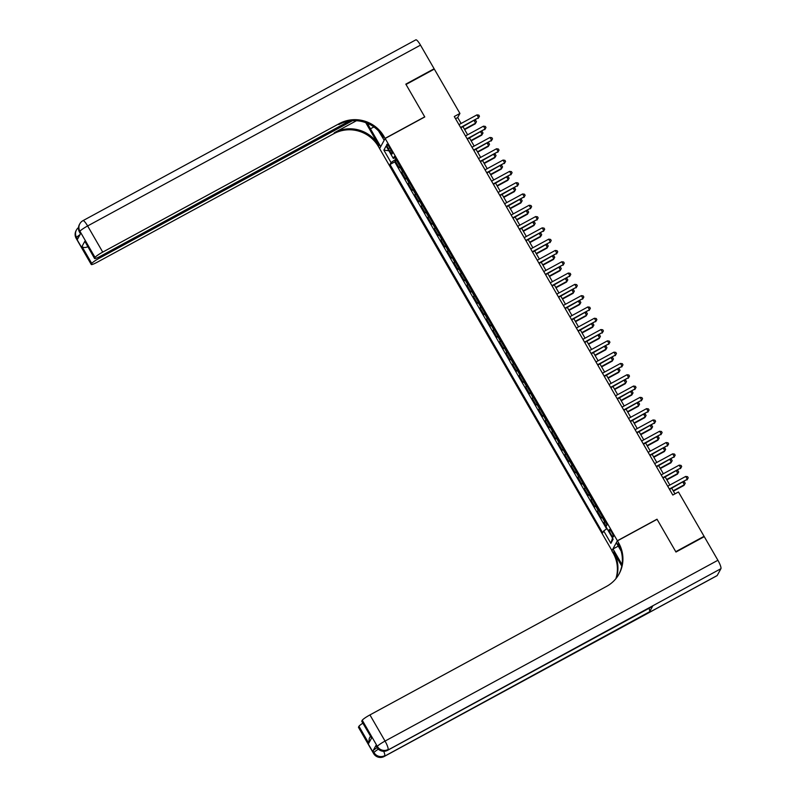 <?xml version="1.0" encoding="UTF-8"?>
<svg xmlns="http://www.w3.org/2000/svg" width="797" height="797" viewBox="0 0 797 797"><rect width="100%" height="100%" fill="white"/><g stroke="black" fill="none" stroke-linecap="round" stroke-linejoin="round"><path stroke-width="1.2" d="M611.797 532.376A4.204 0.847 -118.5 0 0 609.307 529.547A4.204 0.847 -118.5 0 0 610.841 534.12A4.204 0.847 -118.5 0 0 613.321 536.949A4.204 0.847 -118.5 0 0 611.797 532.376M612.046 550.747L379.621 148.601L385.15 138.479L617.386 540.735L611.857 550.847M400.044 166.364A5.26 0.658 150 0 0 399.705 166.762L399.158 167.759L395.242 160.984L396.537 160.277M402.654 170.887A5.26 0.658 150 0 0 402.316 171.285L401.768 172.282L403.063 171.584M401.768 172.282L405.683 179.056L406.231 178.06A5.26 0.658 150 0 1 406.57 177.661M413.095 188.959A5.26 0.658 150 0 0 412.756 189.357L412.208 190.363L408.293 183.579L409.578 182.882M419.62 200.266A5.26 0.658 150 0 0 419.272 200.665L418.734 201.661L414.819 194.876L416.104 194.179M426.146 211.564A5.26 0.658 150 0 0 425.797 211.962L425.259 212.958L421.344 206.174L422.629 205.477M432.661 222.861A5.26 0.658 150 0 0 432.323 223.26L431.775 224.256L427.859 217.481L429.155 216.774M439.187 234.159A5.26 0.658 150 0 0 438.848 234.557L438.3 235.553L434.385 228.779L435.68 228.072M445.712 245.456A5.26 0.658 150 0 0 445.374 245.855L444.826 246.851L440.91 240.076L442.196 239.379M452.238 256.754A5.26 0.658 150 0 0 451.889 257.152L451.351 258.158L447.436 251.374L448.721 250.676M458.763 268.061A5.26 0.658 150 0 0 458.414 268.459L457.877 269.456L453.961 262.671L455.246 261.974M465.279 279.358A5.26 0.658 150 0 0 464.94 279.757L464.392 280.753L460.477 273.969L461.772 273.271M471.804 290.656A5.26 0.658 150 0 0 471.465 291.054L470.917 292.051L467.002 285.276L468.297 284.569M478.33 301.953A5.26 0.658 150 0 0 477.991 302.352L477.443 303.348L473.528 296.574L474.813 295.866M484.855 313.251A5.26 0.658 150 0 0 484.506 313.649L483.968 314.646L480.053 307.871L481.338 307.174M491.38 324.548A5.26 0.658 150 0 0 491.032 324.947L490.494 325.953L486.578 319.169L487.864 318.471M497.896 335.856A5.26 0.658 150 0 0 497.557 336.254L497.009 337.251L493.104 330.466L494.389 329.769M504.421 347.153A5.26 0.658 150 0 0 504.083 347.552L503.535 348.548L499.619 341.764L500.914 341.066M510.947 358.451A5.26 0.658 150 0 0 510.608 358.849L510.06 359.845L506.145 353.061L507.43 352.364M517.472 369.748A5.26 0.658 150 0 0 517.133 370.147L516.586 371.143L512.67 364.368L513.955 363.661M523.998 381.046A5.26 0.658 150 0 0 523.649 381.444L523.111 382.44L519.196 375.666L520.481 374.969M530.513 392.343A5.26 0.658 150 0 0 530.174 392.742L529.626 393.738L525.721 386.963L527.006 386.266M537.039 403.651A5.26 0.658 150 0 0 536.7 404.039L536.152 405.045L532.237 398.261L533.532 397.564M543.564 414.948A5.26 0.658 150 0 0 543.225 415.347L542.677 416.343L538.762 409.558L540.057 408.861M550.089 426.246A5.26 0.658 150 0 0 549.751 426.644L549.203 427.64L545.287 420.856L546.573 420.158M556.615 437.543A5.26 0.658 150 0 0 556.266 437.942L555.728 438.938L551.813 432.163L553.098 431.456M563.14 448.841A5.26 0.658 150 0 0 562.792 449.239L562.254 450.235L558.338 443.461L559.624 442.763M569.656 460.138A5.26 0.658 150 0 0 569.317 460.536L568.769 461.533L564.854 454.758L566.149 454.061M576.181 471.435A5.26 0.658 150 0 0 575.842 471.834L575.295 472.84L571.379 466.056L572.674 465.358M582.707 482.743A5.26 0.658 150 0 0 582.368 483.141L581.82 484.138L577.905 477.353L579.19 476.656M589.232 494.04A5.26 0.658 150 0 0 588.883 494.439L588.345 495.435L584.43 488.651L585.715 487.953M595.757 505.338A5.26 0.658 150 0 0 595.409 505.736L594.871 506.733L590.956 499.958L592.241 499.251M602.273 516.635A5.26 0.658 150 0 0 601.934 517.034L601.386 518.03L597.471 511.256L598.766 510.558M461.114 123.475L457.687 117.548L459.929 113.443L454.27 116.521L672.807 495.037L678.466 491.968L704.07 536.311L675.766 551.693L657.007 519.206L617.386 540.735M388.338 148.68L389.773 151.171A4.075 0.817 -118.5 0 0 392.184 153.911A4.075 0.817 -118.5 0 0 390.699 149.477L389.265 146.987A4.075 0.817 -118.5 0 0 386.854 144.257A4.075 0.817 -118.5 0 0 388.338 148.68L389.783 147.893M395.91 159.191L391.038 162.568L389.992 164.481L602.662 532.834L603.708 530.922L610.881 543.345L613.152 539.19L605.969 526.757L607.015 524.844L394.346 156.501L393.31 158.414L395.093 157.786M391.038 162.568L383.865 150.135L386.127 145.981L393.31 158.414M395.242 160.984L394.744 161.901L606.627 528.889M604.883 521.158A5.26 0.658 -30 0 0 604.544 521.557L603.996 522.553L606.198 526.359M597.471 511.256L598.019 510.259A5.26 0.658 -30 0 1 598.358 509.861M590.956 499.958L591.494 498.952A5.26 0.658 -30 0 1 591.842 498.553M584.43 488.651L584.978 487.654A5.26 0.658 -30 0 1 585.317 487.256M577.905 477.353L578.453 476.357A5.26 0.658 -30 0 1 578.791 475.958M571.379 466.056L571.927 465.059A5.26 0.658 -30 0 1 572.266 464.661M564.854 454.758L565.402 453.762A5.26 0.658 -30 0 1 565.74 453.363M558.338 443.461L558.876 442.465A5.26 0.658 -30 0 1 559.225 442.066M551.813 432.163L552.361 431.157A5.26 0.658 -30 0 1 552.7 430.759M545.287 420.856L545.835 419.86A5.26 0.658 -30 0 1 546.174 419.461M538.762 409.558L539.31 408.562A5.26 0.658 -30 0 1 539.649 408.164M532.237 398.261L532.785 397.265A5.26 0.658 -30 0 1 533.123 396.866M525.721 386.963L526.259 385.967A5.26 0.658 -30 0 1 526.608 385.569M519.196 375.666L519.734 374.67A5.26 0.658 -30 0 1 520.082 374.271M512.67 364.368L513.218 363.372A5.26 0.658 -30 0 1 513.557 362.974M506.145 353.061L506.693 352.065A5.26 0.658 -30 0 1 507.031 351.666M499.619 341.764L500.167 340.767A5.26 0.658 -30 0 1 500.506 340.369M493.104 330.466L493.642 329.47A5.26 0.658 -30 0 1 493.991 329.071M486.578 319.169L487.116 318.172A5.26 0.658 -30 0 1 487.465 317.774M480.053 307.871L480.601 306.875A5.26 0.658 -30 0 1 480.94 306.476M473.528 296.574L474.076 295.577A5.26 0.658 -30 0 1 474.414 295.179M467.002 285.276L467.55 284.27A5.26 0.658 -30 0 1 467.889 283.871M460.477 273.969L461.025 272.972A5.26 0.658 -30 0 1 461.363 272.574M453.961 262.671L454.499 261.675A5.26 0.658 -30 0 1 454.848 261.277M447.436 251.374L447.984 250.378A5.26 0.658 -30 0 1 448.322 249.979M440.91 240.076L441.458 239.08A5.26 0.658 -30 0 1 441.797 238.682M434.385 228.779L434.933 227.783A5.26 0.658 -30 0 1 435.272 227.384M427.859 217.481L428.407 216.475A5.26 0.658 -30 0 1 428.746 216.077M421.344 206.174L421.882 205.178A5.26 0.658 -30 0 1 422.231 204.779M414.819 194.876L415.367 193.88A5.26 0.658 -30 0 1 415.705 193.482M408.293 183.579L408.841 182.583A5.26 0.658 -30 0 1 409.18 182.184M385.15 138.479L424.771 116.96L406.022 84.472L434.325 69.1L459.929 113.443M703.721 536.949L704.07 536.311M674.959 493.871L671.702 488.232M669.859 485.044L665.186 476.935M663.343 473.747L658.661 465.637M656.818 462.449L652.135 454.34M650.292 451.152L645.61 443.042M643.767 439.854L639.084 431.745M637.241 428.547L632.569 420.437M630.726 417.249L626.043 409.14M624.2 405.952L619.518 397.842M617.675 394.654L612.993 386.545M611.15 383.357L606.467 375.248M604.624 372.06L599.942 363.95M598.109 360.752L593.426 352.643M591.583 349.455L586.901 341.345M585.058 338.157L580.375 330.048M578.532 326.86L573.85 318.75M572.007 315.562L567.325 307.453M565.491 304.265L560.809 296.155M558.966 292.957L554.284 284.858M552.441 281.66L547.758 273.55M545.915 270.362L541.233 262.253M539.39 259.065L534.707 250.955M532.864 247.767L528.192 239.658M526.349 236.47L521.666 228.36M519.823 225.162L515.141 217.063M513.298 213.865L508.616 205.756M506.772 202.568L502.09 194.458M500.247 191.27L495.575 183.161M493.732 179.973L489.049 171.863M487.206 168.675L482.524 160.566M480.681 157.368L475.998 149.268M474.155 146.07L469.473 137.961M467.63 134.773L462.947 126.663M455.535 118.713L457.687 117.548M394.744 161.901L389.992 164.481M603.996 522.553L605.292 521.856M603.708 530.922L607.035 528.61M388.896 150.763L383.865 150.135M610.881 543.345L612.514 538.095M460.796 127.839L478.589 117.687L460.586 127.47M476.965 114.868L478.808 115.117L479.465 116.252L478.589 117.687L476.965 114.868L458.952 124.641M479.465 116.252L478.22 118.374M464.641 129.592L475.231 123.844L475.61 123.156L474.125 120.596M464.432 129.224L475.61 123.156L476.476 121.712L475.231 123.844M474.484 120.397L475.829 120.586L476.476 121.712M76.173 238.373A7.89 7.89 0 0 1 76.084 230.652A7.89 7.671 28.6 0 0 76.213 238.124L91.316 264.275A7.89 0.996 150 0 0 91.276 264.534L76.173 238.373A7.89 0.996 -30 0 1 76.213 238.124L76.592 237.436L77.568 239.13L80.547 233.66L79.57 231.967L79.949 231.289A7.89 0.996 -30 0 1 87.63 225.959L102.733 252.111A7.89 0.996 150 0 0 95.052 257.441L79.949 231.289A7.89 7.671 -151.4 0 1 79.81 223.818A7.89 7.89 0 0 1 82.968 220.659A7.89 1.584 -118.5 0 1 87.63 225.959L420.497 45.14L434.126 68.761L405.822 84.133L424.711 116.84L385.081 138.369L383.975 136.446A32.876 31.94 28.6 0 0 339.363 123.575L102.733 252.111M367.596 123.386A14.794 2.969 -118.5 0 0 370.436 128.815L380.637 146.499L379.561 148.481L378.445 146.568A32.876 31.94 28.6 0 0 333.833 133.687L97.214 262.223A7.89 0.996 150 0 1 91.276 264.534M384.184 140.252L378.605 131.017M384.005 140.352L385.081 138.369M365.753 122.658L378.983 145.582A32.876 31.94 28.6 0 0 334.371 132.71L356.448 120.716M88.098 246.642C85.309 247.837 83.267 247.797 81.971 246.522L84.821 241.302L94.604 258.248L95.052 257.441M94.604 258.248A7.89 0.996 150 0 0 94.564 258.507A7.89 0.996 150 0 0 100.502 256.196L349.345 121.024M82.968 220.659L415.835 39.85A7.89 1.584 61.5 0 1 420.497 45.14M433.777 69.389L434.126 68.761M352.463 120.706L99.446 258.138A7.89 0.996 150 0 0 91.755 263.468L81.971 246.522M91.316 264.275L91.755 263.468M383.975 136.446L383.437 137.433A32.876 31.94 28.6 0 0 338.825 124.561L339.363 123.575M84.821 241.302L94.564 258.507M376.005 745.404L376.981 747.098A7.89 0.996 150 0 0 376.941 747.347L375.965 745.653A7.89 0.996 -30 0 1 376.005 745.404L373.016 750.864A7.89 0.996 -30 0 1 377.12 747.646M675.966 552.032L657.077 519.315L617.446 540.844L618.562 542.767A32.876 31.94 -151.4 0 1 619.11 573.9A32.876 31.94 -151.4 0 1 606.567 586.383L369.938 714.919L385.041 741.08L717.898 560.271L704.269 536.65L675.966 552.032M618.273 546.114L613.013 548.974L622.029 564.605M613.013 548.974L611.927 550.956L613.032 552.879A32.876 31.94 -151.4 0 1 615.872 578.702M621.77 566.089L613.57 551.893A32.876 31.94 -151.4 0 1 616.23 578.253M617.446 540.844L616.37 542.827L621.142 551.096M717.898 560.271A7.89 1.584 61.5 0 1 720.916 568.689L387.691 750.186A7.89 7.671 28.6 0 1 376.981 747.098L377.35 746.41L362.256 720.249L361.808 721.056A7.89 0.996 -30 0 0 361.768 721.315L371.601 738.012L368.742 743.232L358.959 726.286L358.52 727.083L373.624 753.245L373.992 752.557L373.016 750.864M358.959 726.286A7.89 0.996 -30 0 1 362.854 723.198M649.007 608.31A7.89 1.584 61.5 0 1 649.625 611.737L384.333 756.333A7.89 7.671 28.6 0 1 373.624 753.245A7.89 0.996 150 0 0 373.584 753.504L358.481 727.342A7.89 0.996 -30 0 1 358.52 727.083M720.916 568.689L717.19 575.524A7.89 1.584 61.5 0 1 717.041 575.673L384.184 756.492A7.89 1.584 -118.5 0 0 384.333 756.333L717.19 575.524M649.625 611.737L652.613 606.268A7.89 1.584 61.5 0 1 652.464 606.427L387.541 750.336A7.89 1.584 -118.5 0 0 387.691 750.186L652.613 606.268M362.256 720.249A7.89 0.996 -30 0 1 369.938 714.919M618.562 542.767L618.024 543.753A32.876 31.94 -151.4 0 1 618.841 574.388M368.742 743.232L369.26 738.44L370.426 736.298M467.321 139.136L485.114 128.984L467.112 138.768M483.48 126.165L485.333 126.414L485.991 127.55L485.114 128.984L483.48 126.165L465.478 135.948M485.991 127.55L484.745 129.672M473.846 150.434L491.639 140.292L473.637 150.065M490.006 137.463L491.859 137.712L492.506 138.847L491.639 140.292L490.006 137.463L472.003 147.246M492.506 138.847L491.261 140.969M480.372 161.731L498.165 151.589L480.153 161.363M496.531 148.76L498.384 149.019L499.032 150.145L498.165 151.589L496.531 148.76L478.529 158.543M499.032 150.145L497.786 152.267M486.897 173.029L504.69 162.887L486.678 172.67M503.056 160.058L504.899 160.317L505.557 161.442L504.69 162.887L503.056 160.058L485.054 169.841M505.557 161.442L504.312 163.564M471.166 140.89L481.757 135.141L482.125 134.454L480.651 131.894M470.957 140.531L482.125 134.454L483.002 133.009L481.757 135.141M481.009 131.704L482.344 131.884L483.002 133.009M477.692 152.187L488.282 146.439L488.651 145.751L487.176 143.191M477.483 151.828L488.651 145.751L489.527 144.317L488.282 146.439M487.535 143.002L488.87 143.181L489.527 144.317M484.217 163.495L494.807 157.736L495.176 157.059L493.702 154.488M483.998 163.126L495.176 157.059L496.043 155.614L494.807 157.736M494.05 154.299L495.395 154.479L496.043 155.614M490.733 174.792L501.323 169.034L501.702 168.356L500.217 165.796M490.524 174.423L501.702 168.356L502.568 166.912L501.323 169.034M500.576 165.597L501.921 165.786L502.568 166.912M493.413 184.326L511.206 174.184L493.204 183.968M509.582 171.365L511.425 171.614L512.082 172.74L511.206 174.184L509.582 171.365L491.57 181.138M512.082 172.74L510.837 174.872M497.258 186.09L507.848 180.331L508.227 179.654L506.743 177.093M497.049 185.721L508.227 179.654L509.094 178.209L507.848 180.331M507.101 176.894L508.446 177.083L509.094 178.209M499.938 195.634L517.731 185.482L499.729 195.265M516.097 182.662L517.95 182.911L518.608 184.037L517.731 185.482L516.097 182.662L498.095 192.436M518.608 184.037L517.363 186.169M503.784 197.387L514.374 191.639L514.742 190.951L513.268 188.391M503.574 197.018L514.742 190.951L515.619 189.507L514.374 191.639M513.627 188.192L514.962 188.381L515.619 189.507M506.464 206.931L524.257 196.779L506.254 206.562M522.623 193.96L524.476 194.209L525.123 195.345L524.257 196.779L522.623 193.96L504.621 203.743M525.123 195.345L523.888 197.467M510.309 208.684L520.899 202.936L521.268 202.249L519.793 199.688M510.1 208.316L521.268 202.249L522.145 200.804L520.899 202.936M520.152 199.499L521.487 199.678L522.145 200.804M512.989 218.229L530.782 208.087L512.78 217.86M529.148 205.257L531.001 205.506L531.649 206.642L530.782 208.087L529.148 205.257L511.146 215.041M531.649 206.642L530.404 208.764M516.835 219.982L527.425 214.234L527.793 213.546L526.319 210.986M516.615 219.623L527.793 213.546L528.66 212.112L527.425 214.234M526.668 210.797L528.012 210.976L528.66 212.112M519.514 229.526L537.308 219.384L519.295 229.157M535.674 216.555L537.517 216.814L538.174 217.94L537.308 219.384L535.674 216.555L517.671 226.338M538.174 217.94L536.929 220.062M523.35 231.289L533.94 225.531L534.319 224.844L532.834 222.283M523.141 230.921L534.319 224.844L535.186 223.409L533.94 225.531M533.193 222.094L534.538 222.273L535.186 223.409M526.03 240.824L543.823 230.682L525.821 240.465M542.199 227.852L544.042 228.111L544.7 229.237L543.823 230.682L542.199 227.852L524.187 237.636M544.7 229.237L543.454 231.359M529.875 242.587L540.466 236.829L540.844 236.151L539.36 233.591M529.666 242.218L540.844 236.151L541.711 234.707L540.466 236.829M539.718 233.391L541.063 233.581L541.711 234.707M532.555 252.121L550.348 241.979L532.346 251.762M548.725 239.15L550.568 239.409L551.225 240.535L550.348 241.979L548.725 239.15L530.712 248.933M551.225 240.535L549.98 242.667M536.401 253.884L546.991 248.126L547.37 247.449L545.885 244.888M536.192 253.516L547.37 247.449L548.236 246.004L546.991 248.126M546.244 244.689L547.579 244.878L548.236 246.004M539.081 263.428L556.874 253.277L538.872 263.06M555.24 250.457L557.093 250.706L557.741 251.832L556.874 253.277L555.24 250.457L537.238 260.23M557.741 251.832L556.505 253.964M542.926 265.182L553.516 259.433L553.885 258.746L552.411 256.186M542.717 264.813L553.885 258.746L554.762 257.301L553.516 259.433M552.769 255.986L554.104 256.176L554.762 257.301M545.606 274.726L563.399 264.574L545.397 274.357M561.765 261.755L563.618 262.004L564.266 263.14L563.399 264.574L561.765 261.755L543.763 271.538M564.266 263.14L563.021 265.262M549.452 276.479L560.042 270.731L560.411 270.044L558.936 267.483M549.233 276.111L560.411 270.044L561.287 268.599L560.042 270.731M559.285 267.294L560.63 267.473L561.287 268.599M552.132 286.023L569.925 275.882L551.913 285.655M568.291 273.052L570.144 273.301L570.791 274.437L569.925 275.882L568.291 273.052L550.289 282.835M570.791 274.437L569.546 276.559M555.967 287.777L566.557 282.028L566.936 281.341L565.452 278.781M555.758 287.418L566.936 281.341L567.803 279.906L566.557 282.028M565.81 278.591L567.155 278.771L567.803 279.906M558.647 297.321L576.44 287.179L558.438 296.952M574.816 284.35L576.659 284.609L577.317 285.734L576.44 287.179L574.816 284.35L556.814 294.133M577.317 285.734L576.072 287.856M562.493 299.084L573.083 293.326L573.461 292.638L571.977 290.078M562.284 298.716L573.461 292.638L574.328 291.204L573.083 293.326M572.336 289.889L573.681 290.068L574.328 291.204M565.173 308.618L582.966 298.476L564.963 308.26M581.342 295.647L583.185 295.906L583.842 297.032L582.966 298.476L581.342 295.647L563.33 305.43M583.842 297.032L582.597 299.154M569.018 310.382L579.608 304.623L579.987 303.946L578.502 301.386M568.809 310.013L579.987 303.946L580.854 302.501L579.608 304.623M578.861 301.186L580.196 301.366L580.854 302.501M571.698 319.916L589.491 309.774L571.489 319.557M587.857 306.945L589.71 307.204L590.358 308.329L589.491 309.774L587.857 306.945L569.855 316.728M590.358 308.329L589.122 310.461M575.544 321.679L586.134 315.921L586.502 315.243L585.028 312.683M575.334 321.311L586.502 315.243L587.379 313.799L586.134 315.921M585.387 312.484L586.722 312.673L587.379 313.799M578.223 331.223L596.017 321.071L578.014 330.855M594.383 318.252L596.236 318.501L596.883 319.627L596.017 321.071L594.383 318.252L576.38 328.025M596.883 319.627L595.638 321.759M582.069 332.977L592.659 327.228L593.028 326.541L591.553 323.981M581.85 332.608L593.028 326.541L593.904 325.096L592.659 327.228M591.912 323.781L593.247 323.971L593.904 325.096M584.749 342.521L602.542 332.369L584.53 342.152M600.908 329.55L602.761 329.799L603.409 330.934L602.542 332.369L600.908 329.55L582.906 339.323M603.409 330.934L602.163 333.056M588.584 344.274L599.185 338.526L599.553 337.838L598.079 335.278M588.375 343.905L599.553 337.838L600.42 336.394L599.185 338.526M598.427 335.089L599.772 335.268L600.42 336.394M591.264 353.818L609.057 343.666L591.055 353.45M607.434 340.847L609.277 341.096L609.934 342.232L609.057 343.666L607.434 340.847L589.431 350.63M609.934 342.232L608.689 344.354M595.11 355.572L605.7 349.823L606.079 349.136L604.594 346.575M594.901 355.213L606.079 349.136L606.945 347.701L605.7 349.823M604.953 346.386L606.298 346.565L606.945 347.701M597.79 365.116L615.583 354.974L597.581 364.747M613.959 352.144L615.802 352.394L616.46 353.529L615.583 354.974L613.959 352.144L595.947 361.928M616.46 353.529L615.214 355.651M601.635 366.869L612.226 361.121L612.604 360.433L611.12 357.873M601.426 366.51L612.604 360.433L613.471 358.999L612.226 361.121M611.478 357.684L612.813 357.863L613.471 358.999M604.315 376.413L622.108 366.271L604.106 376.054M620.474 363.442L622.327 363.701L622.975 364.827L622.108 366.271L620.474 363.442L602.472 373.225M622.975 364.827L621.74 366.949M608.161 378.177L618.751 372.418L619.12 371.741L617.645 369.17M607.952 377.808L619.12 371.741L619.996 370.296L618.751 372.418M618.004 368.981L619.339 369.16L619.996 370.296M610.841 387.711L628.634 377.569L610.632 387.352M627 374.739L628.853 374.998L629.5 376.124L628.634 377.569L627 374.739L608.998 384.523M629.5 376.124L628.255 378.256M614.686 389.474L625.276 383.716L625.645 383.038L624.171 380.478M614.477 389.105L625.645 383.038L626.522 381.594L625.276 383.716M624.529 380.279L625.864 380.468L626.522 381.594M617.366 399.018L635.159 388.866L617.147 398.649M633.525 386.047L635.378 386.296L636.026 387.422L635.159 388.866L633.525 386.047L615.523 395.82M636.026 387.422L634.781 389.554M621.212 400.771L631.802 395.023L632.17 394.336L630.696 391.775M620.993 400.403L632.17 394.336L633.037 392.891L631.802 395.023M631.045 391.576L632.39 391.765L633.037 392.891M623.882 410.316L641.685 400.164L623.672 409.947M640.051 397.344L641.894 397.593L642.551 398.729L641.685 400.164L640.051 397.344L622.049 407.118M642.551 398.729L641.306 400.851M630.407 421.613L648.2 411.461L630.198 421.244M646.576 408.642L648.419 408.891L649.077 410.027L648.2 411.461L646.576 408.642L628.564 418.425M649.077 410.027L647.831 412.149M636.933 432.91L654.726 422.769L636.723 432.542M653.092 419.939L654.945 420.188L655.602 421.324L654.726 422.769L653.092 419.939L635.089 429.722M655.602 421.324L654.357 423.446M627.727 412.069L638.317 406.321L638.696 405.633L637.211 403.073M627.518 411.7L638.696 405.633L639.563 404.189L638.317 406.321M637.57 402.883L638.915 403.063L639.563 404.189M634.253 423.366L644.843 417.618L645.221 416.931L643.737 414.37M634.043 423.008L645.221 416.931L646.088 415.496L644.843 417.618M644.096 414.181L645.44 414.36L646.088 415.496M640.778 434.664L651.368 428.916L651.737 428.228L650.262 425.668M640.569 434.305L651.737 428.228L652.613 426.793L651.368 428.916M650.621 425.478L651.956 425.658L652.613 426.793M643.458 444.208L661.251 434.066L643.249 443.839M659.617 431.237L661.47 431.496L662.118 432.622L661.251 434.066L659.617 431.237L641.615 441.02M662.118 432.622L660.872 434.744M647.303 445.971L657.894 440.213L658.262 439.536L656.788 436.965M647.094 445.603L658.262 439.536L659.139 438.091L657.894 440.213M657.146 436.776L658.481 436.955L659.139 438.091M649.983 455.505L667.776 445.364L649.774 455.147M666.143 442.534L667.996 442.793L668.643 443.919L667.776 445.364L666.143 442.534L648.14 452.317M668.643 443.919L667.398 446.051M653.829 457.269L664.419 451.51L664.788 450.833L663.313 448.273M653.61 456.9L664.788 450.833L665.654 449.388L664.419 451.51M663.662 448.073L665.007 448.263L665.654 449.388M656.509 466.813L674.302 456.661L656.29 466.444M672.668 453.842L674.511 454.091L675.169 455.217L674.302 456.661L672.668 453.842L654.666 463.615M675.169 455.217L673.923 457.348M660.344 468.566L670.935 462.818L671.313 462.13L669.829 459.57M660.135 468.198L671.313 462.13L672.18 460.686L670.935 462.818M670.187 459.371L671.532 459.56L672.18 460.686M663.024 478.11L680.817 467.959L662.815 477.742M679.193 465.139L681.037 465.388L681.694 466.524L680.817 467.959L679.193 465.139L661.181 474.912M681.694 466.524L680.449 468.646M666.87 479.864L677.46 474.115L677.839 473.428L676.354 470.868M666.661 479.495L677.839 473.428L678.705 471.983L677.46 474.115M676.713 470.678L678.058 470.858L678.705 471.983M669.55 489.408L687.343 479.256L669.341 489.039M685.709 476.437L687.562 476.686L688.219 477.821L687.343 479.256L685.709 476.437L667.707 486.22M688.219 477.821L686.974 479.943M673.395 491.161L683.985 485.413L684.354 484.725L682.88 482.165M673.186 490.803L684.354 484.725L685.231 483.281L683.985 485.413M683.238 481.976L684.573 482.155L685.231 483.281M402.316 171.285L399.705 166.762M604.544 521.557L601.934 517.034M598.019 510.259L595.409 505.736M591.494 498.952L588.883 494.439M584.978 487.654L582.368 483.141M578.453 476.357L575.842 471.834M571.927 465.059L569.317 460.536M565.402 453.762L562.792 449.239M558.876 442.465L556.266 437.942M552.361 431.157L549.751 426.644M545.835 419.86L543.225 415.347M539.31 408.562L536.7 404.039M532.785 397.265L530.174 392.742M526.259 385.967L523.649 381.444M519.734 374.67L517.133 370.147M513.218 363.372L510.608 358.849M506.693 352.065L504.083 347.552M500.167 340.767L497.557 336.254M493.642 329.47L491.032 324.947M487.116 318.172L484.506 313.649M480.601 306.875L477.991 302.352M474.076 295.577L471.465 291.054M467.55 284.27L464.94 279.757M461.025 272.972L458.414 268.459M454.499 261.675L451.889 257.152M447.984 250.378L445.374 245.855M441.458 239.08L438.848 234.557M434.933 227.783L432.323 223.26M428.407 216.475L425.797 211.962M421.882 205.178L419.272 200.665M415.367 193.88L412.756 189.357M408.841 182.583L406.231 178.06M391.197 150.394L389.773 151.171M378.983 145.582L378.445 146.568M334.371 132.71L333.833 133.687M98.828 257.072L99.446 258.138M79.531 232.226A7.89 0.996 -30 0 1 79.57 231.967A7.89 7.671 28.6 0 1 79.441 224.495A7.89 7.89 0 0 0 79.531 232.226L80.457 233.83M78.514 227.534A7.89 7.89 0 0 0 76.452 229.964A7.89 7.671 -151.4 0 0 76.592 237.436A7.89 0.996 -30 0 1 80.009 234.657M373.893 126.942L370.436 128.815M613.57 551.893L613.032 552.879M361.808 721.056L371.601 738.012M378.376 749.16A7.89 0.996 150 0 0 373.992 752.557A7.89 7.671 -151.4 0 0 384.702 755.656A7.89 1.584 -118.5 0 0 383.716 751.292M385.041 741.08A7.89 0.996 150 0 0 377.35 746.41A7.89 7.671 -151.4 0 0 388.059 749.499A7.89 1.584 -118.5 0 0 385.041 741.08M79.441 224.495L79.81 223.818M76.084 230.652L76.452 229.964M373.584 753.504A7.89 7.89 0 0 0 384.184 756.492M376.941 747.347A7.89 7.89 0 0 0 387.541 750.336"/></g></svg>
